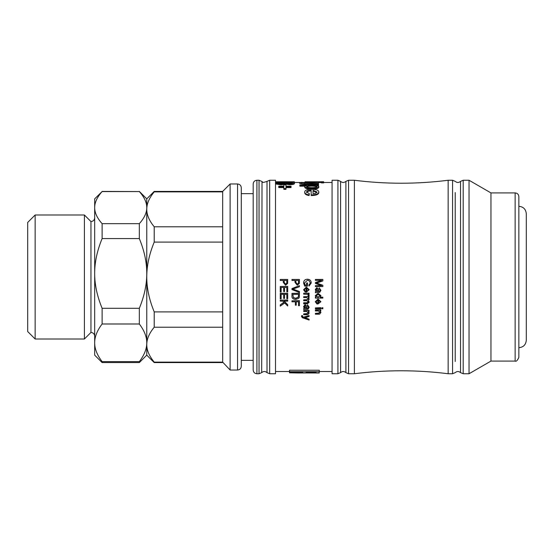 <?xml version="1.0" encoding="UTF-8"?>
<svg xmlns="http://www.w3.org/2000/svg" width="554" height="554" viewBox="0 0 554 554"><rect width="100%" height="100%" fill="white"/><g stroke="black" fill="none" stroke-linecap="round" stroke-linejoin="round"><path stroke-width="0.83" d="M253.185 193.651L241.281 193.651L241.281 277L241.281 187.695C241.059 185.438 239.82 184.198 237.555 183.976L237.555 370.024C239.82 369.802 241.059 368.562 241.281 366.305L241.281 277M222.673 191.421L222.673 362.122L154.213 362.122C149.213 356.035 146.734 350.218 146.768 344.671L146.768 355.142L139.324 362.579L102.116 362.579L94.679 355.142L94.679 207.618C94.644 202.515 97.123 197.162 102.116 191.559L139.324 191.559C144.324 197.162 146.803 202.515 146.768 207.618L146.768 198.858L154.213 191.421L222.673 191.421L230.118 183.976L230.118 370.024L237.555 370.024M222.673 362.122L230.118 370.024M154.213 191.421L154.213 191.878L222.673 191.878M90.953 221.558L84.402 215L84.402 339L90.953 332.442L90.953 221.558C93.217 221.337 94.457 220.097 94.679 217.84L94.679 273.434C94.644 262.347 97.123 250.727 102.116 238.566L139.324 238.566L139.324 223.671C144.324 218.075 146.803 212.722 146.768 207.618L146.768 209.329C146.734 203.782 149.213 197.965 154.213 191.878M518.856 277L518.856 346.582M518.856 207.418L518.856 206.303C523.378 206.746 525.857 209.225 526.3 213.747L526.3 340.253C525.857 344.775 523.378 347.254 518.856 347.697M222.673 311.902L154.213 311.902C149.213 299.735 146.734 288.101 146.768 277C146.734 265.899 149.213 254.265 154.213 242.098L222.673 242.098M154.213 362.122L154.213 362.579L222.673 362.579M222.673 226.78L154.213 226.78C149.213 220.7 146.734 214.883 146.768 209.329L146.768 344.671C146.734 339.117 149.213 333.3 154.213 327.22L222.673 327.22M154.213 311.902L154.213 327.22M154.213 226.78L154.213 242.098M139.324 223.671L102.116 223.671C97.123 218.075 94.644 212.722 94.679 207.618L94.679 198.858L102.116 191.559M35.144 215L27.7 222.445L27.7 331.555L35.144 339L35.144 215L84.402 215M139.324 324C144.324 330.565 146.803 336.832 146.768 342.815C146.803 348.798 144.324 355.072 139.324 361.63L102.116 361.63C97.123 355.072 94.644 348.798 94.679 342.815C94.644 336.832 97.123 330.565 102.116 324L139.324 324L139.324 308.301L102.116 308.301C97.123 296.148 94.644 284.521 94.679 273.434M139.324 191.559L102.116 191.421M139.324 238.566C144.324 250.727 146.803 262.347 146.768 273.434C146.803 284.521 144.324 296.148 139.324 308.301M139.324 362.579L139.324 361.63M102.116 238.566L102.116 223.671M102.116 324L102.116 308.301M102.116 362.579L102.116 361.63M253.185 370.024L253.185 183.976C253.407 181.719 254.646 180.479 256.911 180.258L256.911 373.742C254.646 373.521 253.407 372.281 253.185 370.024M269.666 373.742L275.511 373.742L275.511 180.258L269.666 180.258L269.666 373.742L267.007 372.627L267.007 181.373L269.666 180.258M337.919 180.258L337.919 373.742L332.068 373.742L332.068 180.258L337.919 180.258L340.572 181.373C342.344 182.848 344.117 182.848 345.89 181.373L348.549 180.258L348.549 373.742L345.89 372.627L345.89 181.373M348.549 373.742L354.394 373.742L354.394 180.258L348.549 180.258M354.394 373.742C385.653 369.788 416.906 369.788 448.158 373.742L448.158 180.258C416.906 184.212 385.653 184.212 354.394 180.258M490.955 361.09L490.955 192.91L515.137 192.91L515.137 361.09L490.955 361.09L469.037 373.742L469.037 180.258L463.192 180.258L463.192 373.742L460.533 372.627L460.533 181.373L463.192 180.258M515.137 361.09C516.176 361.776 517.415 360.536 518.856 357.372L518.856 196.628C518.641 194.371 517.394 193.131 515.137 192.91M292.851 294.354L293.378 297.56L295.753 298.281L298.384 296.999L298.537 294.354L298.384 297.159L295.753 298.454L293.378 297.72L292.851 294.354L298.537 294.354M302.74 372.281L302.74 372.731L302.74 372.281L289.513 372.281L289.513 370.238L319.277 370.238L319.201 373.001L306.14 372.946L306.14 372.281L315.988 372.281L315.988 372.974M289.513 371.706L319.277 371.706M306.14 372.946L298.398 373.001L302.74 372.731M289.513 372.281L289.513 372.821L298.398 373.001M302.602 372.281L302.602 372.877M315.995 289.714L316.853 291.238L318.1 291.39M316.029 295.739L318.01 297.145L320.157 295.697M318.605 300.199L320.164 301.688L319.637 302.796L318.605 303.128L318.605 300.199L318.605 302.927L319.637 302.595L320.164 301.501M306.895 288.177L308.453 289.707L307.92 290.843L306.895 291.189L306.895 288.177L306.895 291.079L307.92 290.732L308.453 289.61M304.284 306.57L305.143 308.038L306.39 308.176M295.878 280.469L295.878 282.36L297.235 284.119L298.468 283.26L298.537 280.469L298.468 283.309L297.235 284.174L295.878 282.401L295.878 280.469L298.537 280.469M284.167 280.469L284.167 282.36L285.525 284.119L286.757 283.26L286.827 280.469L286.757 283.309L285.525 284.174L284.167 282.401L284.167 280.469L286.827 280.469M280.262 300.171L287.706 299.991L287.706 301.141L284.022 301.141L287.706 304.721L287.706 306.009L284.687 302.996L280.262 306.14L280.262 304.887L284.022 302.325L282.845 301.141L280.262 301.141L280.262 300.171L287.706 300.171M284.022 300.947L287.706 304.721M280.262 305.912L280.262 305.219M284.022 302.124L280.262 304.887M280.262 286.473L287.706 286.397L287.706 291.861L286.827 291.861L286.827 287.464L284.555 287.464L284.555 291.584L283.676 291.584L283.676 287.464L281.141 287.464L281.141 292.027L280.262 292.027L280.262 286.473L287.706 286.473M286.827 291.743L286.827 287.464M283.676 291.466L283.676 287.464M280.262 279.451L287.706 279.451L287.63 283.44L285.552 285.192L283.288 282.395L283.288 280.469L280.262 280.469L280.262 279.472L287.706 279.472M283.288 281.751L283.288 282.395M291.972 288.579L299.416 285.629L299.416 286.764L292.796 289.091L299.416 291.494L299.416 292.498L291.972 289.59L291.972 288.579L299.416 285.691M292.796 288.994L299.416 291.494M291.972 279.451L299.416 279.451L299.34 283.44L297.263 285.192L294.998 282.395L294.998 280.469L291.972 280.469L291.972 279.472L299.416 279.472M303.689 310.635L309.084 310.378L309.084 311.41L308.315 311.41L309.201 313.017L307.892 314.679L306.999 314.727L303.689 314.727L303.689 313.883L306.964 313.883L308.405 312.837L306.632 311.5L303.689 311.5L303.689 310.635L309.084 310.635M308.315 311.14L309.201 313.017M308.405 312.56L306.964 313.592L303.689 313.883M306.653 306.085L305.109 304.61L303.564 306.597L305.109 304.825L306.653 306.085L307.11 308.419L308.135 308.176L308.446 307.186L307.422 305.843L307.539 304.984L309.201 307.311L308.01 309.257L303.689 309.568L303.689 308.668L304.347 308.495L303.564 306.597M306.653 305.863L307.11 308.419M307.11 308.176L308.135 308.176M308.135 307.934L308.446 306.951M307.539 304.984L307.422 305.843M307.539 304.762L309.201 307.311M304.347 308.246L303.689 308.668M306.39 308.426L305.143 308.28L304.284 306.805L305.129 305.766L306.39 308.426M303.689 293.246L309.084 293.121L309.084 294.063L308.266 294.063L309.201 295.22L308.91 296.148L308.059 295.829L308.259 295.171L307.581 294.306L303.689 294.153L303.689 293.246L309.084 293.246M308.266 293.932L309.201 295.22M309.201 295.074L308.91 295.995M308.259 295.026L308.059 295.829M305.427 291.175L305.309 292.117L303.564 289.756L306.334 287.187L309.201 289.7L306.39 292.145L306.147 288.128L304.319 289.756L305.427 291.175L304.319 289.652M309.201 289.7L306.334 287.104L303.564 289.756M306.147 292.02L306.147 288.128M320.025 310.607L320.911 312.484L319.603 314.153L318.709 314.201L315.399 314.201L315.399 313.349L318.675 313.349L320.115 312.304L318.342 310.96L315.399 310.96L315.399 309.838L320.794 309.838L320.794 310.607M315.399 310.095L320.794 310.095L320.794 310.87L320.025 310.87L320.911 312.484M320.115 312.027L318.675 313.065L315.399 313.349M315.399 307.913L320.794 307.671L320.794 308.779L315.399 308.779L315.399 307.913L320.794 307.913M317.137 303.114L317.02 304.035L315.281 301.736L318.044 299.222L320.911 301.688L317.858 304.056L317.858 300.143L316.029 301.736L317.137 303.114L316.029 301.542M320.911 301.688L318.044 299.049L315.281 301.736M317.858 302.99L317.858 300.143M315.399 297.283L316.078 297.283L315.281 295.649L318.093 293.371L320.911 295.607L320.17 297.221L322.837 297.221L322.837 298.114L315.399 298.114L315.399 297.124L315.863 297.124M315.281 295.794L318.093 293.502L320.911 295.753M320.364 297.062L322.837 297.221M318.093 294.43L320.157 295.85L318.01 297.304L316.029 295.884L318.093 294.43M318.363 289.063L316.819 287.671L315.281 289.597L316.819 287.755L318.363 289.063L318.82 291.494L319.845 291.245L320.157 290.206L319.132 288.807L319.249 287.914L320.911 290.338L319.72 292.373L315.399 292.706L315.399 291.757L316.064 291.577L315.281 289.597M318.363 288.966L318.82 291.494M318.82 291.383L319.845 291.245M319.845 291.134L320.157 290.102M319.249 287.914L319.132 288.807M319.249 287.824L320.911 290.338M316.064 291.459L315.399 291.757M318.1 291.501L316.853 291.349L315.995 289.811L316.846 288.731L318.1 291.501M315.399 279.445L322.837 279.424L322.837 280.94L316.473 283.073L322.837 285.268L322.837 286.591L315.399 286.591L315.399 285.642L321.625 285.642L315.399 283.461L315.399 282.568L321.736 280.4L315.399 280.4L315.399 279.445L322.837 279.445M316.473 283.025L322.837 285.268M321.431 285.573L315.399 285.642M315.399 283.413L315.399 282.526L321.736 280.372M321.791 307.913L322.837 307.671L322.837 308.779L321.791 308.779L321.791 307.913L322.837 307.913M306.604 282.983L307.484 282.942L307.484 286.148L304.728 286.148L303.564 283.052C303.696 280.622 304.97 279.348 307.373 279.23C309.845 279.341 311.14 280.587 311.258 282.983L309.049 286.037L308.8 285.144L310.413 282.983L308.931 280.539L307.435 280.255L304.451 282.997L305.226 285.178L306.604 285.178L306.604 282.983L307.484 282.983M311.258 282.983L311.258 282.935C311.14 280.559 309.845 279.32 307.373 279.209L307.373 279.23C304.97 279.327 303.696 280.594 303.564 283.011L303.564 283.052M310.413 282.942L308.8 285.144M304.451 282.949L305.226 285.178M305.226 285.116L306.604 285.116M303.689 296.681L309.084 296.529L309.084 297.484L308.322 297.484L309.201 299.091L308.253 300.587L309.201 302.207L307.387 303.827L303.689 303.827L303.689 302.941L307.082 302.941L308.405 302.013L306.819 300.725L303.689 300.725L303.689 299.832L307.186 299.832L308.405 298.89L306.48 297.581L303.689 297.581L303.689 296.681L309.084 296.681M308.322 297.325L309.201 299.091M308.253 300.4L309.201 302.207M303.689 303.46L303.689 302.74L307.082 302.74L308.405 301.812M308.405 298.724L307.186 299.652L303.689 299.832M301.501 316.528L301.618 315.683L302.47 315.586L302.782 317.096L303.682 317.421L309.084 315.545L309.084 316.452L304.728 317.83L309.084 319.215L309.084 320.039L302.373 317.726L301.501 316.528L301.618 315.988L302.47 315.891M302.394 316.064L302.782 317.096M302.782 316.777L303.46 317.345M303.46 317.033L303.682 317.421M303.682 317.103L309.084 315.545M304.728 317.511L309.084 319.215M291.972 293.378L299.416 293.246L299.312 297.221L298.779 298.294L295.739 299.444C293.038 299.278 291.785 298.142 291.972 296.037L291.972 293.378L299.416 293.378M291.972 300.822L299.416 300.635L299.416 305.69L298.537 305.69L298.537 301.785L296.238 301.785L296.238 305.164L295.358 305.164L295.358 301.785L291.972 301.785L291.972 300.822L299.416 300.822M298.537 305.469L298.537 301.785M295.358 304.949L295.358 301.785M281.141 294.375L281.141 298.883L280.262 298.883L280.262 293.274L287.706 293.274L287.706 298.717L286.827 298.717L286.827 294.375L284.555 294.375L284.555 298.447L283.676 298.447L283.676 294.375L281.141 294.375L281.141 298.717M280.262 293.398L287.706 293.398M286.827 298.551L286.827 294.375M283.676 298.281L283.676 294.375M291.563 183.367L287.671 183.367M284.133 183.367L278.004 183.374M316.936 192.619L313.045 190.964L313.045 193.699L313.045 190.292L316.936 191.954L315.614 193.284L313.045 193.699M317.02 187.19C316.978 186.525 315.205 186.165 311.687 186.109C308.253 186.151 306.556 186.497 306.597 187.155M285.864 182.585L289.624 182.259C292.574 182.238 294.174 182.474 294.416 182.965L294.416 183.699C294.153 184.302 292.54 184.641 289.569 184.717L285.843 184.163L281.058 184.884L275.511 183.9M285.982 185.507L285.982 186.186L291.044 186.186L291.044 186.864L285.982 186.864L285.982 188.644L283.856 188.644L283.856 186.864L278.752 186.864L278.752 186.186L283.856 186.186L283.856 185.5M291.044 186.864L291.044 187.571L285.982 187.571M285.982 188.644L285.982 189.336L283.856 189.336L283.856 188.644M283.856 187.571L278.752 187.571L278.752 186.864M321.431 182.529L318.508 182.529L318.508 183.291L313.966 183.519M315.621 184.842L301.729 183.81L299.562 183.319L299.562 182.585L301.985 182.37L305.005 182.938L318.508 182.266L307.615 183.125L318.508 183.852L318.508 184.364L299.562 182.585M323.626 181.927L323.626 182.91L321.431 182.91L321.431 181.788L305.019 181.788L321.431 181.927M312.498 182.529L305.019 182.529L305.019 181.788M318.508 184.842L318.508 185.396L316.75 185.396L318.806 186.559L318.806 187.266C318.488 188.478 316.175 189.129 311.867 189.212C307.352 189.066 304.97 188.402 304.721 187.21L304.721 186.504L306.424 185.452L299.859 185.452L299.859 184.842L318.508 184.842L318.508 184.364M304.845 186.165L299.859 186.165L299.859 185.452M309.374 193.685L309.077 195.514C306.244 195.084 304.797 194.135 304.721 192.674L304.721 192.009C304.845 190.209 307.151 189.302 311.646 189.281C316.299 189.329 318.688 190.223 318.806 191.947C318.688 193.755 316.348 194.745 311.784 194.911L311.175 194.897L311.175 190.237C308.163 190.354 306.639 190.943 306.597 192.009L309.374 193.685L309.077 194.869C306.244 194.44 304.797 193.484 304.721 192.009M318.806 191.947L318.806 192.612C318.688 194.406 316.348 195.382 311.784 195.548L311.175 195.541L311.175 194.897M311.175 190.915C308.163 191.026 306.639 191.615 306.597 192.674M285.033 181.767L294.347 181.774L294.347 182.585L293.904 182.585M275.899 182.585L275.747 181.767L280.199 181.767M283.856 186.186L283.856 184.78L285.982 184.78L285.982 186.186M323.626 182.169L321.431 182.169M318.508 186.006L318.508 185.396M318.806 186.559C318.488 187.778 316.175 188.436 311.867 188.526C307.352 188.374 304.97 187.702 304.721 186.504M311.687 185.396C315.205 185.452 316.978 185.812 317.02 186.483C317.02 187.19 315.309 187.584 311.867 187.674C308.315 187.577 306.556 187.176 306.597 186.449C306.556 185.784 308.253 185.438 311.687 185.396L311.687 186.109M309.077 195.514L309.077 194.869M294.347 181.844L275.747 181.844M287.865 181.747L280.199 181.747M294.416 182.965C294.153 183.575 292.54 183.914 289.569 183.99L285.843 183.429L281.058 184.157L275.511 183.166M285.843 184.163L285.843 183.429M275.511 182.792L281.134 182.183L285.843 182.591M289.714 182.536L292.547 182.972L289.583 183.506L286.723 182.972L289.714 182.536L289.714 183.27M281.12 182.439L284.846 182.965L281.03 183.658L277.305 182.972L281.12 182.439L281.12 183.18M256.911 373.742L259.037 373.742L259.037 180.258L256.911 180.258M259.037 373.742L261.689 372.627L262.021 181.67C263.046 181.317 260.761 183.623 267.007 181.373M337.919 373.742L340.572 372.627L340.572 181.373M448.158 373.742L452.563 373.742L452.563 180.258L448.158 180.258M455.222 361.464L455.222 192.536M295.704 372.281L295.704 372.981M311.161 372.281L311.161 372.904M304.783 184.032L304.783 183.298M301.729 183.81L301.729 183.076M311.867 189.212L311.867 188.526M311.784 195.548L311.784 194.911M289.569 184.717L289.569 183.99M281.058 184.884L281.058 184.157M241.281 360.349L253.185 360.349M146.768 355.142L154.213 362.579M230.118 183.976L237.555 183.976M90.953 332.442C93.217 332.663 94.457 333.903 94.679 336.16M84.402 339L35.144 339M146.768 198.858L139.324 191.421M259.037 180.258L261.689 181.373M261.689 372.627C263.462 371.152 265.234 371.152 267.007 372.627M340.572 372.627C342.344 371.152 344.117 371.152 345.89 372.627M452.563 373.742L455.222 372.627C456.988 371.152 458.76 371.152 460.533 372.627M452.563 180.258L455.222 181.373C456.988 182.848 458.76 182.848 460.533 181.373M469.037 373.742L463.192 373.742M490.955 192.91L469.037 180.258M332.068 182.488L323.626 182.488M305.019 182.488L301.985 182.488M299.638 182.488L294.347 182.488M332.068 371.512L319.277 371.512M289.513 371.512L275.511 371.512M323.626 181.747L321.431 181.747"/></g></svg>
